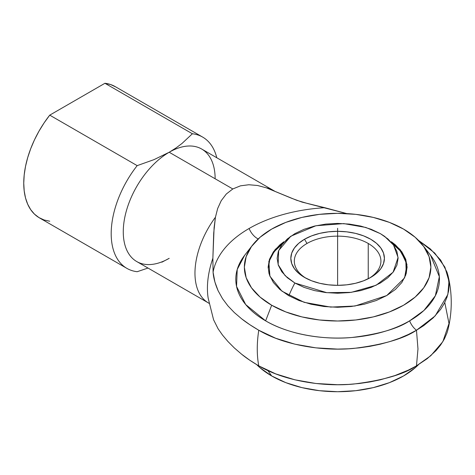<?xml version="1.0" encoding="UTF-8"?>
<svg xmlns="http://www.w3.org/2000/svg" width="475" height="475" viewBox="0 0 475 475"><rect width="100%" height="100%" fill="white"/><g stroke="black" fill="none" stroke-linecap="round" stroke-linejoin="round"><path stroke-width="0.71" d="M221.243 200.664L226.32 193.996L232.792 188.961L169.201 152.249A64.956 37.501 120 0 0 126.766 209.493A64.956 37.501 120 0 0 136.723 261.541L208.418 302.937A64.956 37.501 -60 0 1 215.436 217.241L217.657 208.519L221.243 200.664L226.32 193.996L232.792 188.961L240.469 185.838L248.829 184.745L257.592 185.493L266.362 187.839L296.744 200.302L307.61 203.526L346.774 213.584L324.823 207.706A125.198 72.283 0 0 0 249.09 228.499A13.638 7.873 -120 0 0 258.198 238.937A13.638 7.873 60 0 1 249.09 228.499A125.198 72.283 0 0 0 213.079 272.223C213.453 277.661 215.122 283.812 218.084 290.682L222.496 298.644L227.929 305.882L234.329 312.568L241.668 318.832L249.832 324.704L258.762 330.238C285.22 345.871 324.354 351.239 353.388 348.448C382.791 344.826 403.821 338.758 416.474 330.238L423.825 325.553L433.271 317.811L440.646 309.35L444.333 303.4L446.993 297.267L448.596 291.021L449.136 284.709L448.062 275.803C452.307 293.615 452.307 311.428 448.062 329.24L446.993 332.898L444.333 339.025L440.646 344.975L435.967 350.687L427.191 358.69L416.474 365.863C403.821 374.383 382.791 380.451 353.388 384.073C324.354 386.864 285.22 381.496 258.762 365.863L249.82 360.258L241.644 354.237L234.317 347.926L227.935 341.495L222.514 335.077L218.12 328.825L213.578 319.77L208.198 298.294M444.784 302.522L449 323.522L442.843 341.662L430.795 355.71L416.474 365.863L417.97 348.911L416.474 365.863L408.363 370.108L394.951 375.559L380.291 379.822L369.989 381.947L359.373 383.485L348.549 384.412L337.618 384.72L315.863 383.485L294.939 379.822L275.66 373.872L258.762 365.863C256.773 355.134 256.773 343.259 258.762 330.238L275.66 338.242L294.939 344.191L315.863 347.854L337.618 349.095L348.549 348.781L359.373 347.854L369.989 346.322L380.291 344.191L390.189 341.489L399.576 338.242L408.363 334.477L416.474 330.238A13.638 7.873 60 0 1 409.616 320.845C398.062 328.623 378.866 334.168 352.017 337.47C325.506 340.023 289.774 335.118 265.62 320.845L245.688 304.552L236.556 286.449L237.227 269.45L244.667 255.277A101.822 58.787 0 0 0 265.62 320.845A101.822 58.787 0 0 0 409.616 320.845A101.822 58.787 0 0 0 430.57 255.277L439.339 276.658L435.361 295.747L423.926 310.472L409.616 320.845A13.638 7.873 -120 0 0 416.474 330.238L417.97 348.911L416.474 330.238L435.165 315.911L447.842 294.494L448.976 281.283L444.897 267.128L434.744 253.074L418.558 240.415L430.344 248.936L440.646 260.068L446.993 272.145L448.062 275.803M274.698 250.123L282.429 243.022M283.836 241.751L275.227 249.482L268.826 261.44L269.913 276.218L281.942 291.181L304.148 302.332L330.683 307.088L354.985 306.019L386.763 295.539L404.593 277.881L406.956 264.409L400.009 249.482L391.4 241.751L395.402 244.868L401.826 251.809L405.781 259.338L407.117 267.164L405.781 274.989L401.826 282.518L395.402 289.453L386.763 295.539L376.23 300.527L364.212 304.232L351.179 306.517L337.618 307.289L324.057 306.517L311.024 304.232L299.007 300.527L288.473 295.539L279.828 289.453L273.41 282.518L269.456 274.989L268.12 267.164L269.456 259.338L273.41 251.809L279.828 244.868L283.836 241.745M380.38 233.647L365.833 227.454L343.74 223.6L315.928 225.744L290.795 236.235L278.677 250.533L278.142 264.634L285.065 275.607L294.856 283.017A81.154 46.853 120 0 0 288.853 295.753A81.154 46.853 -60 0 1 294.856 283.017L304.024 287.363L314.474 290.587L325.82 292.576L337.618 293.247L349.416 292.576L360.757 290.587L371.213 287.363L380.38 283.017L387.897 277.727L393.484 271.694L396.928 265.145L398.092 258.335L396.928 251.518L393.484 244.969L387.897 238.937L380.38 233.647L371.213 229.3L360.757 226.076L349.416 224.087L337.618 223.416L325.82 224.087L314.474 226.076L304.024 229.3L294.856 233.647L287.339 238.937L281.752 244.969L278.308 251.518L277.145 258.335L278.308 265.145L281.752 271.694L287.339 277.727L294.856 283.017L326.806 292.683L351.322 292.339L376.111 285.255L393.098 272.223L398.074 257.492L393.537 245.047L384.441 236.235L380.38 233.647M267.906 370.589L271.676 375.951A93.26 53.841 0 0 0 418.552 364.628L415.162 367.793L403.56 375.951L389.429 382.648L373.308 387.624L355.811 390.688L337.618 391.721L319.426 390.688L301.928 387.624L285.808 382.648L271.676 375.951L267.906 370.589M271.676 305.235L265.62 320.845L271.676 305.235L260.074 297.077L251.459 287.767L246.151 277.667L244.358 267.164L246.151 256.66L251.459 246.561L260.074 237.251L271.676 229.092L285.808 222.395L301.928 217.419L319.426 214.356L337.618 213.322L355.811 214.356L373.308 217.419L389.429 222.395L403.56 229.092A93.26 53.841 180 0 1 422.75 245.183A93.26 53.841 180 0 1 390.503 311.511A93.26 53.841 180 0 1 271.676 305.235A93.26 53.841 180 0 1 252.486 245.183A93.26 53.841 180 0 1 403.56 229.092L415.162 237.251L423.777 246.561L429.085 256.66L430.878 267.164L429.085 277.667L423.777 287.767L415.162 297.077L403.56 305.235L389.429 311.933L373.308 316.908L355.811 319.972L337.618 321.005L319.426 319.972L301.928 316.908L285.808 311.933L271.676 305.235M369.081 278.326A43.302 25.003 0 0 0 368.238 243.467A43.302 25.003 0 0 0 306.998 243.467L304.534 239.234A46.788 27.01 180 0 1 370.702 239.234A46.788 27.01 180 0 1 370.702 277.43L369.989 277.833L370.702 277.43A46.788 27.01 180 0 1 370.346 277.637A46.788 27.01 180 0 1 304.891 277.637A46.788 27.01 180 0 1 304.534 239.234L306.998 243.467A43.302 25.003 180 0 1 368.238 243.467L368.238 278.754L368.238 243.467A43.302 25.003 180 0 1 380.92 261.143A43.302 25.003 180 0 1 369.081 278.326M306.155 278.326A43.302 25.003 180 0 1 294.31 261.143A43.302 25.003 180 0 1 306.998 243.467A43.302 25.003 0 0 0 306.155 278.326M304.534 239.234L311.624 235.873L319.711 233.373L328.492 231.842L337.618 231.319L346.744 231.842L355.52 233.373L363.613 235.873L370.702 239.234L376.521 243.325L380.843 247.998L383.503 253.062L384.406 258.335L383.503 263.601L380.843 268.672L376.521 273.339L370.702 277.43L363.613 280.79L355.52 283.29L346.744 284.828L337.618 285.344L328.492 284.828L319.711 283.29L311.624 280.79L304.534 277.43L298.716 273.339L294.393 268.672L291.727 263.601L290.831 258.335L291.727 253.062L294.393 247.998L298.716 243.325L304.534 239.234M384.726 236.443L400.116 250.758L405.84 261.054L406.214 273.618M282.435 243.022L279.3 245.516M395.936 245.516L392.801 243.022L400.538 250.123M399.956 250.557L401.624 252.706L405.567 260.211L406.897 268.013L406.214 273.606M269.016 273.606L268.339 268.013L269.669 260.211L273.612 252.706L275.28 250.557M256.702 364.652L260.074 367.793L271.676 375.951A93.26 53.841 0 0 1 256.708 364.652M218.12 328.825L222.514 335.077L227.935 341.495L234.317 347.926L241.644 354.237C245.943 357.776 251.649 361.653 258.762 365.863A113.632 65.603 120 0 1 258.762 330.238C251.661 326.064 245.961 322.264 241.668 318.832L234.329 312.568L227.929 305.882L222.496 298.644L218.084 290.682L214.884 281.93L213.079 272.223L212.871 258.228A74.694 43.124 -60 0 0 208.175 298.152A74.694 43.124 -60 0 1 212.871 258.228L213.079 272.223A125.198 72.283 0 0 1 249.09 228.499A125.198 72.283 0 0 1 324.823 207.706L302.076 202.118L291.555 198.253L266.362 187.839A64.956 37.501 -60 0 1 273.374 190.428L274.223 190.843M215.436 217.241L214.094 227.709L212.871 258.228L213.72 232.97L215.436 217.241A64.956 37.501 120 0 0 207.623 302.456M202.671 137.103L115.229 86.622A75.786 43.753 120 0 0 104.939 83.279L192.381 133.76A75.786 43.753 -60 0 1 202.671 137.103A75.786 43.753 -60 0 1 216.778 157.748A75.786 43.753 120 0 0 192.381 133.76L181.967 143.498L175.922 148.016L169.201 152.249A64.956 37.501 -60 0 1 215.133 178.766M273.374 190.428L201.679 149.031A64.956 37.501 120 0 0 169.201 152.249L232.792 188.961L240.469 185.838L248.829 184.745M49.738 221.225L44.068 219.967L38.95 217.586L34.467 214.13L30.697 209.647L27.698 204.214L25.513 197.921L24.195 190.873L23.75 183.19L24.195 174.99L25.513 166.416L27.698 157.605L30.697 148.711L34.467 139.87L38.95 131.237L44.068 122.948L49.738 115.146L104.939 83.279L192.381 133.76L181.967 143.498L175.922 148.016L169.201 152.249L154.042 159.618L137.18 165.632A75.786 43.753 120 0 0 137.18 271.712L147.992 268.048L137.18 271.712A75.786 43.753 -60 0 1 126.89 268.369A75.786 43.753 -60 0 1 137.18 165.632L49.738 115.146L104.939 83.279L110.604 84.532L115.722 86.913M161.862 262.206L169.201 258.323A64.956 37.501 -60 0 1 123.268 231.806A64.956 37.501 -60 0 1 169.201 152.249L154.042 159.618L137.18 165.632L49.738 115.146A75.786 43.753 120 0 0 39.443 217.882L126.89 268.369M337.618 228.267L337.618 267.164M337.618 285.344L337.618 258.335M290.51 236.443L275.114 250.758M430.57 255.277L422.75 245.183M244.667 255.277L252.486 245.183M208.418 302.937L209.143 303.418"/></g></svg>
